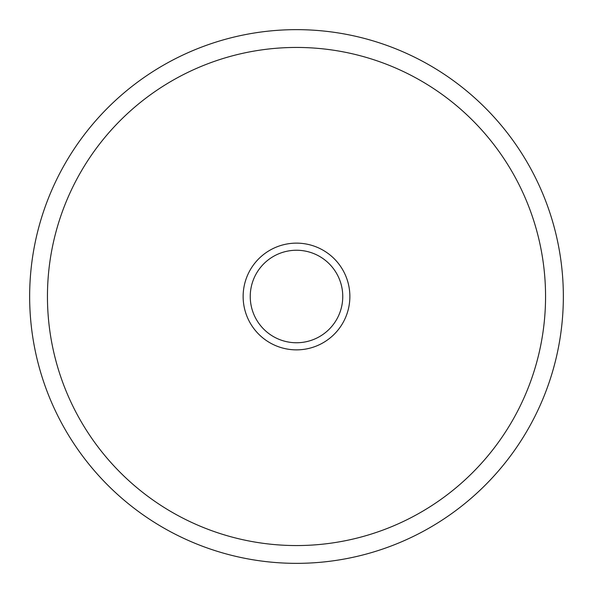 <?xml version="1.0" encoding="UTF-8"?>
<svg xmlns="http://www.w3.org/2000/svg" width="593" height="593" viewBox="0 0 593 593"><rect width="100%" height="100%" fill="white"/><g stroke="black" fill="none" stroke-linecap="round" stroke-linejoin="round"><path stroke-width="0.89" d="M342.754 296.5A46.254 46.254 0 0 1 273.373 336.557A46.254 46.254 0 0 1 273.373 256.443A46.254 46.254 0 0 1 342.754 296.5M563.35 296.5A266.85 266.85 0 0 1 163.075 527.6A266.85 266.85 0 0 1 163.075 65.4A266.85 266.85 0 0 1 563.35 296.5M349.87 296.5A53.37 53.37 0 0 1 269.815 342.717A53.37 53.37 0 0 1 269.815 250.283A53.37 53.37 0 0 1 349.87 296.5M545.56 296.5A249.06 249.06 0 0 1 171.97 512.189A249.06 249.06 0 0 1 171.97 80.811A249.06 249.06 0 0 1 545.56 296.5"/></g></svg>
